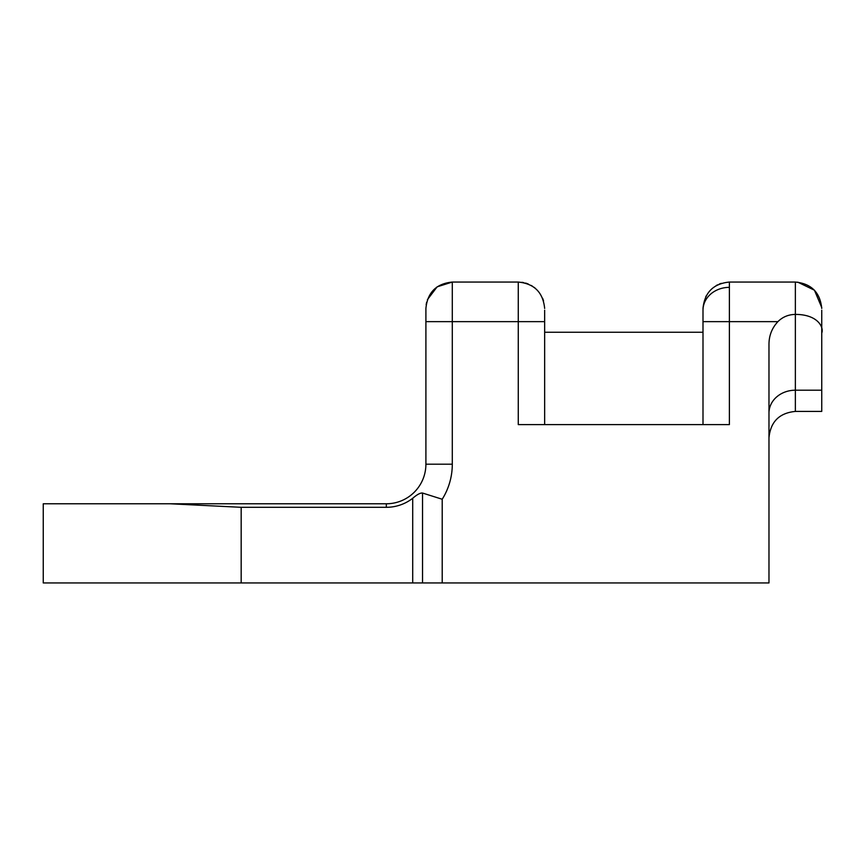 <?xml version="1.0" encoding="UTF-8"?>
<svg xmlns="http://www.w3.org/2000/svg" width="865" height="865" viewBox="0 0 865 865"><rect width="100%" height="100%" fill="white"/><g stroke="black" fill="none" stroke-linecap="round" stroke-linejoin="round"><path stroke-width="1.3" d="M425.904 464.191L452.298 464.191A65.978 65.978 0 0 1 442.21 499.246L422.542 493.039L442.21 499.246L442.21 582.945L241.173 582.945L241.173 507.312L170.113 503.776L386.32 503.776A39.585 39.585 0 0 0 425.904 464.191L425.904 308.437L425.904 321.639L452.298 321.639L452.298 282.055L437.139 286.834L427.397 299.69M729.39 287.353A26.393 22.858 180 0 0 702.996 310.211L702.996 424.607M442.21 582.945L768.974 582.945L768.974 344.486C768.974 335.652 771.948 328.04 777.905 321.639C782.62 316.947 788.437 314.536 795.357 314.406L795.357 390.202L821.75 390.202L821.75 333.068C824.064 327.403 817.793 314.395 795.357 314.406L795.357 282.055L729.39 282.055L729.39 321.639L702.996 321.639M821.75 310.211L821.75 333.068M821.75 390.202L821.75 411.416L795.357 411.416C779.333 412.973 770.531 421.774 768.974 437.798M241.173 582.945L43.25 582.945L43.25 503.776L170.113 503.776L43.25 503.776M197.631 505.128L170.113 503.776M777.905 321.639L729.39 321.639L729.39 424.607L518.265 424.607L518.265 321.639L452.298 321.639L452.298 464.191M422.542 582.945L422.542 493.039C420.325 492.791 417.049 494.542 412.702 498.294A43.12 43.12 0 0 1 386.32 507.312L386.32 503.776M241.173 507.312L386.32 507.312M544.658 424.607L544.658 310.211M412.702 498.294L412.702 582.945M544.658 321.639L518.265 321.639L518.265 282.055L452.298 282.055C436.295 283.644 427.505 292.446 425.904 308.437M768.974 413.059A26.393 22.858 180 0 1 795.357 390.202L795.357 411.416M729.39 282.055C713.387 283.644 704.597 292.446 702.996 308.437M795.357 282.055C811.359 283.644 820.15 292.446 821.75 308.437M544.658 332.246L702.996 332.246M426.64 302.242L426.164 304.707M518.265 282.055C534.267 283.644 543.058 292.446 544.658 308.437M797.779 282.163L814.441 290.207L821.739 307.529M721.248 283.342L719.302 284.055M717.572 284.844L716.155 285.612M706.121 295.992L705.829 296.533M521.93 282.304L523.79 282.639M525.498 283.06L526.936 283.515M526.99 283.536L528.31 284.044M531.251 285.472L532.224 286.045M534.019 287.277L535.467 288.434M542.625 298.306L543.534 300.825"/></g></svg>
